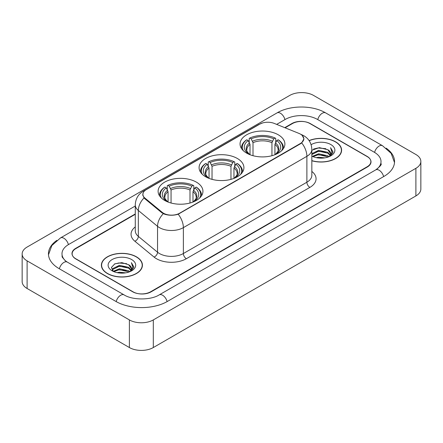 <?xml version="1.0" encoding="UTF-8"?>
<svg xmlns="http://www.w3.org/2000/svg" width="443" height="443" viewBox="0 0 443 443"><rect width="100%" height="100%" fill="white"/><g stroke="black" fill="none" stroke-linecap="round" stroke-linejoin="round"><path stroke-width="0.66" d="M237.348 158.478A22.416 12.941 0 0 0 212.922 155.67A22.416 12.941 0 0 0 199.084 167.626A22.416 12.941 0 0 0 205.652 176.779A22.416 12.941 0 0 0 230.078 179.587A22.416 12.941 0 0 0 243.916 167.626A22.416 12.941 0 0 0 237.348 158.478M196.376 182.134A22.416 12.941 0 0 0 171.95 179.326A22.416 12.941 0 0 0 158.112 191.282A22.416 12.941 0 0 0 164.674 200.435A22.416 12.941 0 0 0 189.106 203.237A22.416 12.941 0 0 0 202.944 191.282A22.416 12.941 0 0 0 196.376 182.134M278.326 134.822A22.416 12.941 0 0 0 253.894 132.014A22.416 12.941 0 0 0 240.056 143.969A22.416 12.941 0 0 0 246.624 153.123A22.416 12.941 0 0 0 271.05 155.93A22.416 12.941 0 0 0 284.888 143.969A22.416 12.941 0 0 0 278.326 134.822M300.454 134.129A11.418 6.595 0 0 0 298.931 133.393L274.306 123.436A11.418 6.595 0 0 0 259.676 124.173L146.24 189.67A11.418 6.595 0 0 0 142.895 194.333A11.418 6.595 0 0 0 144.955 198.115L162.199 212.33A11.418 6.595 0 0 0 179.631 213.21L300.454 143.454A11.418 6.595 0 0 0 303.798 138.792A11.418 6.595 0 0 0 300.454 134.129M135.276 214.301L75.853 248.606A12.686 7.326 0 0 0 72.137 253.789A12.686 7.326 0 0 0 75.853 258.967L132.678 291.776A12.686 7.326 0 0 0 150.62 291.776L367.147 166.767A12.686 7.326 0 0 0 370.863 161.584A12.686 7.326 0 0 0 367.147 156.407L310.321 123.597A12.686 7.326 0 0 0 292.38 123.597L285.098 127.8M376.794 169.22A22.837 13.185 0 0 0 381.013 161.584A22.837 13.185 0 0 0 374.324 152.259L317.504 119.455A22.837 13.185 0 0 0 285.203 119.455L276.659 124.389M135.276 206.012L68.676 244.464A22.837 13.185 0 0 0 61.987 253.789A22.837 13.185 0 0 0 66.206 261.425M129.389 319.918A16.917 9.768 0 0 0 153.311 319.918L415.894 168.318A16.917 9.768 0 0 0 420.85 161.413A16.917 9.768 0 0 0 415.894 154.507L313.611 95.455A16.917 9.768 0 0 0 289.689 95.455L27.106 247.056A16.917 9.768 0 0 0 22.15 253.961A16.917 9.768 0 0 0 27.106 260.866L129.389 319.918L129.389 347.545A16.917 9.768 0 0 0 153.311 347.545L415.894 195.944A16.917 9.768 0 0 0 420.85 189.039L420.85 161.413M22.15 253.961L22.15 281.587A16.917 9.768 0 0 0 27.106 288.493L129.389 347.545M56.865 240.361A36.376 20.998 0 0 0 48.453 253.789A36.376 20.998 0 0 0 59.107 268.635L115.928 301.445A36.376 20.998 0 0 0 167.371 301.445L383.893 176.436A36.376 20.998 0 0 0 394.547 161.584A36.376 20.998 0 0 0 386.135 148.156M311.839 160.759A20.511 11.845 0 0 0 341.603 150.188A20.511 11.845 0 0 0 335.595 141.815A20.511 11.845 0 0 0 309.092 140.581M136.416 256.813A20.511 11.845 0 0 0 114.061 254.243A20.511 11.845 0 0 0 101.397 265.185A20.511 11.845 0 0 0 107.405 273.558A20.511 11.845 0 0 0 129.76 276.127A20.511 11.845 0 0 0 142.424 265.185A20.511 11.845 0 0 0 136.416 256.813M101.608 266.249A20.511 11.845 0 0 0 101.536 266.564M302.165 135.392L303.948 138.725L301.711 142.906L300.603 143.709L178.197 214.213C173.667 215.58 169.143 215.58 164.619 214.213L162.049 212.917L144.806 198.702L144.041 197.921L142.746 194.627L143.327 192.528M135.276 213.958L75.703 248.351A12.686 7.326 0 0 0 71.987 253.529A12.686 7.326 0 0 0 75.703 258.712L133.127 291.859A12.686 7.326 0 0 0 151.069 291.859L367.297 167.022A12.686 7.326 0 0 0 371.012 161.845A12.686 7.326 0 0 0 367.297 156.661L309.873 123.514A12.686 7.326 0 0 0 291.931 123.514L284.749 127.656M142.281 266.564A20.511 11.845 0 0 0 142.214 266.249M341.464 151.572A20.511 11.845 0 0 0 341.392 151.257M311.839 160.621A20.3 11.723 0 0 0 341.392 150.188A20.3 11.723 0 0 0 335.445 141.898A20.3 11.723 0 0 0 309.17 140.702M316.28 157.653L318.617 157.232L324.83 157.852M319.015 158.062L322.061 158.129M312.393 156.329L318.617 153.776L327.853 155.781L329.022 156.7M312.985 156.628L318.617 154.64L328.318 156.972M311.839 153.682L318.617 150.327L327.853 152.331L330.323 155.083M311.839 154.546L318.617 151.19L327.853 153.195L330.101 155.487M329.071 156.684A9.563 5.521 0 0 0 330.65 153.643A9.563 5.521 0 0 0 327.853 149.74L330.644 153.848M311.839 156.091A13.788 7.963 0 0 0 330.843 155.82A13.788 7.963 0 0 0 330.843 144.556A13.788 7.963 0 0 0 311.108 144.695M327.853 149.74L319.331 147.635L311.839 150.277M330.007 156.263L332.848 152.625L332.937 151.772L330.572 147.669L331.957 152.259L329.221 156.617M330.572 147.669L332.937 151.938M313.594 149.047L318.024 147.968L325.821 148.676M315.167 151.966L318.024 151.423L325.533 152.049M315.167 155.421L318.024 154.873L325.533 155.499M107.555 273.475A20.3 11.723 0 0 0 129.677 276.011A20.3 11.723 0 0 0 142.214 265.185A20.3 11.723 0 0 0 136.267 256.896A20.3 11.723 0 0 0 114.139 254.354A20.3 11.723 0 0 0 101.608 265.185A20.3 11.723 0 0 0 107.555 273.475M117.102 272.644L119.433 272.229L125.651 272.849M119.831 273.054L122.877 273.126M113.209 271.326L119.433 268.774L128.669 270.778L129.838 271.697M113.801 271.625L119.433 269.637L129.134 271.963M112.439 270.618L112.677 268.646L119.433 265.318L128.669 267.323L131.139 270.075M112.384 270.368L112.677 269.51L119.433 266.182L128.669 268.187L130.918 270.485M129.893 271.675A9.563 5.521 0 0 0 131.471 268.635A9.563 5.521 0 0 0 128.669 264.737L131.466 268.846M131.66 259.554A13.788 7.963 0 0 0 112.157 259.554A13.788 7.963 0 0 0 112.157 270.817A13.788 7.963 0 0 0 131.66 270.811A13.788 7.963 0 0 0 131.66 259.554M128.669 264.737L121.858 262.644L114.798 263.856L111.392 267.472L113.325 271.415M130.823 271.26L133.67 267.622L133.758 266.769L131.388 262.66L132.773 267.256L130.043 271.614M131.388 262.66L133.758 266.935M114.41 264.045L118.84 262.965L126.637 263.674M115.988 266.963L118.84 266.42L126.355 267.04M115.988 270.413L118.84 269.87L126.355 270.496M250.013 154.729L250.013 144.401L248.202 140.569A18.185 10.499 0 0 0 248.202 153.594L247.864 153.787M249.21 142.303L249.21 138.388L249.813 138.044A20.134 11.623 0 0 1 275.136 138.044L273.752 138.842A18.185 10.499 0 0 0 251.198 138.842L253.003 142.674L253.003 155.703M271.941 155.703L271.941 142.674L273.752 138.842M243.362 150.736A20.134 11.623 0 0 1 246.817 139.772L246.219 140.115A20.976 12.111 0 0 0 241.496 147.768A20.976 12.111 0 0 0 241.546 148.61M275.136 138.044L275.734 138.388L275.734 142.303M246.817 139.772L248.202 140.569M251.198 138.842L249.813 138.044M248.202 153.594L249.863 154.673M283.398 148.61A20.976 12.111 0 0 0 283.448 147.768A20.976 12.111 0 0 0 278.725 140.115L278.126 139.772A20.134 11.623 0 0 1 281.582 150.736M277.08 153.787L276.742 153.594A18.185 10.499 0 0 0 276.742 140.569L278.126 139.772M275.081 154.673L276.742 153.594M276.742 140.569L274.931 144.401L274.931 154.729M209.041 178.385L209.041 168.058L207.23 164.226A18.185 10.499 0 0 0 207.23 177.244L206.892 177.444M208.238 165.959L208.238 162.044L208.836 161.701A20.134 11.623 0 0 1 234.164 161.701L232.78 162.498A18.185 10.499 0 0 0 210.22 162.498L212.031 166.33L212.031 179.36M230.969 179.36L230.969 166.33L232.78 162.498M202.39 174.392A20.134 11.623 0 0 1 205.845 163.423L205.247 163.772A20.976 12.111 0 0 0 200.524 171.424A20.976 12.111 0 0 0 200.574 172.266M234.164 161.701L234.762 162.044L234.762 165.959M205.845 163.423L207.23 164.226M210.22 162.498L208.836 161.701M207.23 177.244L208.891 178.33M242.426 172.266A20.976 12.111 0 0 0 242.476 171.424A20.976 12.111 0 0 0 237.753 163.772L237.155 163.423A20.134 11.623 0 0 1 240.61 174.392M236.108 177.444L235.77 177.244A18.185 10.499 0 0 0 235.77 164.226L237.155 163.423M234.109 178.33L235.77 177.244M235.77 164.226L233.959 168.058L233.959 178.385M168.069 202.041L168.069 191.714L166.258 187.882A18.185 10.499 0 0 0 166.258 200.9L165.92 201.1M167.266 189.61L167.266 185.7L167.864 185.351A20.134 11.623 0 0 1 193.187 185.351L191.802 186.154A18.185 10.499 0 0 0 169.248 186.154L171.059 189.986L171.059 203.016M189.997 203.016L189.997 189.986L191.802 186.154M161.418 198.049A20.134 11.623 0 0 1 164.874 187.079L164.275 187.422A20.976 12.111 0 0 0 159.552 195.081A20.976 12.111 0 0 0 159.602 195.922M193.187 185.351L193.79 185.7L193.79 189.61M164.874 187.079L166.258 187.882M169.248 186.154L167.864 185.351M166.258 200.9L167.919 201.986M201.454 195.922A20.976 12.111 0 0 0 201.504 195.081A20.976 12.111 0 0 0 196.781 187.422L196.183 187.079A20.134 11.623 0 0 1 199.638 198.049M195.136 201.1L194.798 200.9A18.185 10.499 0 0 0 194.798 187.882L196.183 187.079M193.137 201.986L194.798 200.9M194.798 187.882L192.987 191.714L192.987 202.041M144.955 198.115L144.955 198.824M162.199 212.33L162.199 213.039M179.631 213.21L179.631 213.548M300.454 143.454L300.454 143.792M167.116 301.589A6.767 3.909 -120 0 0 159.198 294.894C150.88 300.271 132.418 300.271 124.095 294.894L67.275 262.084L65.276 260.761L62.269 257.206L61.987 255.86M116.182 301.589A6.767 3.909 -60 0 1 120.712 295.226A6.767 3.909 -60 0 1 124.095 294.894M59.362 268.785A6.767 3.909 -60 0 1 63.892 262.422A6.767 3.909 -60 0 1 67.275 262.084M48.492 254.742L51.859 245.538L60.508 237.913A6.767 3.909 60 0 1 68.421 244.614M60.508 237.913L277.036 112.904A6.767 3.909 60 0 1 284.949 119.599M277.036 112.904C290.231 105.052 312.47 105.052 325.671 112.904A6.767 3.909 120 0 0 322.288 113.236A6.767 3.909 120 0 0 317.758 119.599M394.508 162.537L391.141 153.333L382.492 145.708A6.767 3.909 120 0 0 379.108 146.046A6.767 3.909 120 0 0 374.579 152.409M383.638 176.58A6.767 3.909 -120 0 0 375.725 169.885L159.198 294.894M153.311 347.545L153.311 319.918M27.106 288.493L27.106 260.866M415.894 195.944L415.894 168.318M311.839 171.441A21.148 12.21 180 0 1 309.873 187.4L186.359 258.712A4.231 2.442 60 0 1 183.369 253.529L306.883 182.217A16.917 9.768 0 0 0 311.839 175.312L311.839 149.413A16.917 9.768 180 0 1 306.883 156.318A14.802 8.544 -120 0 0 301.711 142.906M186.359 258.712A21.148 12.21 180 0 1 156.451 258.712A21.148 12.21 180 0 1 154.081 257.078L134.871 241.236A21.148 12.21 180 0 1 135.276 226.91M159.441 253.529A16.917 9.768 0 0 0 183.369 253.529L183.369 227.63A16.917 9.768 180 0 1 159.441 227.63A16.917 9.768 180 0 1 157.547 226.323L138.332 210.48A16.917 9.768 180 0 1 135.276 204.882L135.276 230.781A16.917 9.768 0 0 0 138.332 236.385L157.547 252.228A16.917 9.768 0 0 0 159.441 253.529M311.839 149.413C311.551 143.327 308.882 138.764 303.82 135.73L301.683 134.689A14.802 6.933 112 0 0 301.052 134.506M178.197 214.213A14.802 8.544 60 0 1 183.369 227.63L306.883 156.318L306.883 182.217A4.231 2.442 60 0 0 309.873 187.4M144.889 190.606A14.802 8.544 -120 0 0 143.294 191.199C138.233 194.233 135.558 198.796 135.276 204.882M143.294 191.199L258.585 124.633A14.802 8.544 60 0 1 259.703 124.162M144.041 197.921A14.802 9.901 129.5 0 0 138.332 210.48L138.332 236.385A4.231 2.83 -50.5 0 1 134.871 241.236M163.312 213.703A14.802 9.901 129.5 0 0 157.547 226.323L157.547 252.228A4.231 2.83 -50.5 0 1 154.081 257.078M250.013 144.401A15.649 9.037 0 0 0 246.823 149.867C246.397 150.664 247.338 152.182 249.647 154.419M271.941 142.674A15.649 9.037 0 0 0 253.003 142.674M249.57 142.923A16.269 9.392 0 0 0 249.57 154.369M272.384 141.201A16.269 9.392 0 0 0 252.56 141.201M275.374 154.369A16.269 9.392 0 0 0 275.374 142.923M275.297 154.419C277.606 152.187 278.547 150.67 278.121 149.867A15.649 9.037 0 0 0 274.931 144.401M209.041 168.058A15.649 9.037 0 0 0 205.851 173.523C205.425 174.32 206.366 175.838 208.675 178.075M230.969 166.33A15.649 9.037 0 0 0 212.031 166.33M208.598 166.579A16.269 9.392 0 0 0 208.598 178.025M231.412 164.851A16.269 9.392 0 0 0 211.588 164.851M234.402 178.025A16.269 9.392 0 0 0 234.402 166.579M234.325 178.075C236.634 175.843 237.575 174.326 237.149 173.523A15.649 9.037 0 0 0 233.959 168.058M168.069 191.714A15.649 9.037 0 0 0 164.879 197.179C164.453 197.977 165.394 199.494 167.703 201.731M189.997 189.986A15.649 9.037 0 0 0 171.059 189.986M167.626 190.235A16.269 9.392 0 0 0 167.626 201.681M190.44 188.508A16.269 9.392 0 0 0 170.616 188.508M193.43 201.681A16.269 9.392 0 0 0 193.43 190.235M193.353 201.731C195.662 199.5 196.603 197.982 196.177 197.179A15.649 9.037 0 0 0 192.987 191.714M142.895 194.333L142.895 195.734M303.798 138.792L303.798 139.8M381.013 163.655C381.955 164.342 380.194 166.418 375.725 169.885M325.671 112.904L382.492 145.708M258.585 124.633L262.45 122.999M301.683 134.689L300.764 134.318M341.392 151.883L341.392 150.188M142.214 266.88L142.214 265.185M112.35 270.512L112.35 269.937M101.608 266.88L101.608 265.185M241.496 148.532L241.496 147.768M283.448 148.532L283.448 147.768M200.524 172.189L200.524 171.424M242.476 172.189L242.476 171.424M159.552 195.845L159.552 195.081M201.504 195.845L201.504 195.081"/></g></svg>
